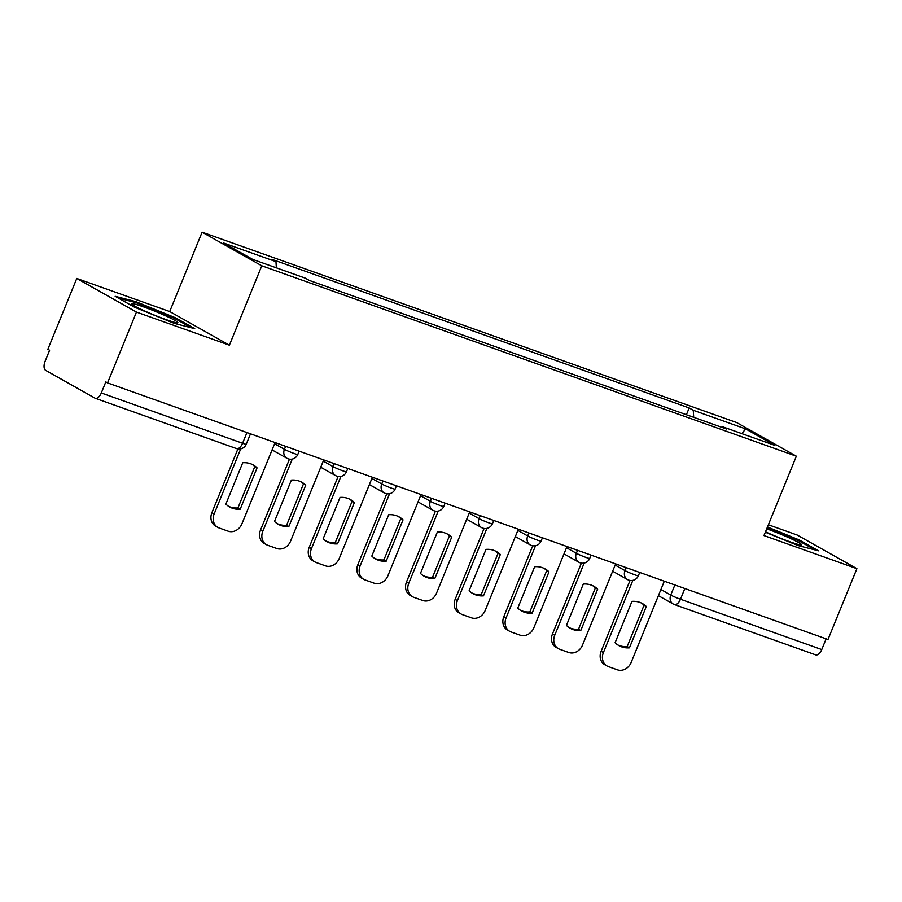 <?xml version="1.0" encoding="UTF-8"?>
<svg xmlns="http://www.w3.org/2000/svg" width="902" height="902" viewBox="0 0 902 902"><rect width="100%" height="100%" fill="white"/><g stroke="black" fill="none" stroke-linecap="round" stroke-linejoin="round"><path stroke-width="1.35" d="M76.771 278.447L136.45 312.081L107.552 382.91L827.991 639.507L856.9 568.677L763.96 535.574L796.353 456.198L736.663 422.564L202.104 232.175L169.711 311.551L76.771 278.447L47.862 349.277L49.599 350.258L45.1 361.296A7.712 3.946 -70.4 0 0 45.675 370.372L94.913 398.12A7.712 3.946 -70.4 0 0 95.24 398.267A7.712 3.946 -70.4 0 0 101.306 392.968L242.582 443.277A7.712 0.586 22.2 0 0 246.246 444.235L250.497 433.817M856.9 568.677L797.221 535.044L768.369 524.772M136.45 312.081L229.39 345.173L261.783 265.797L796.353 456.198M107.552 382.91L105.805 381.929L101.306 392.968M826.131 638.841L821.756 649.564A7.712 3.946 109.6 0 1 815.679 654.863L674.403 604.543A7.712 3.946 -70.4 0 0 680.469 599.244L821.756 649.564M693.706 417.333L693.255 410.263L745.661 428.924L774.886 445.396L722.491 426.736L721.769 427.322M693.255 410.263L689.173 407.952L271.874 259.336L275.967 261.636L223.561 242.976L252.797 259.449L305.192 278.109L309.285 280.409L726.584 429.036L722.491 426.736M202.104 232.175L261.783 265.797M765.324 532.236L798.101 545.563L818.509 550.818L799.116 539.892L767.444 527.016M169.711 311.551L229.39 345.173M134.556 307.221L174.345 323.401L194.742 328.655L175.36 317.741L135.559 301.55L115.163 296.296L134.556 307.221M686.411 414.728L689.173 407.952M275.967 261.636L276.35 267.838M745.661 428.924L741.794 433.603M798.766 540.772L799.116 539.892M135.21 302.429L135.559 301.55M174.999 318.609L175.36 317.741M632.854 580.369L603.382 652.597A11.568 9.888 119.4 0 0 607.057 666.003A11.568 9.888 119.4 0 0 608.376 666.601L617.419 669.825A11.568 9.888 -60.6 0 0 631.141 662.485L664.3 581.204M615.085 642.731A23.903 20.442 119.4 0 0 618.885 645.618A23.903 20.442 119.4 0 0 629.427 647.839L646.306 606.494A23.903 20.442 -60.6 0 0 642.506 603.607A23.903 20.442 -60.6 0 0 631.952 601.386L615.085 642.731M630.036 580.448L601.115 651.323A11.568 9.888 119.4 0 0 604.791 664.729L607.057 666.003M617.78 644.941A23.903 20.442 119.4 0 0 627.172 646.565L644.039 605.219L646.306 606.494M641.345 603.01A23.903 20.442 -60.6 0 1 644.039 605.219M627.172 646.565L629.427 647.839M765.494 531.808A25.064 1.894 22.2 0 0 766.52 532.281A25.064 1.894 22.2 0 0 801.337 544.966A25.064 1.894 22.2 0 0 790.332 538.415A25.064 1.894 22.2 0 0 766.711 528.831M767.128 527.817L798.191 540.445L815.013 549.916M166.566 316.252A25.064 1.894 22.2 0 0 142.2 306.409A25.064 1.894 22.2 0 0 131.568 304.03A25.064 1.894 22.2 0 0 142.764 310.119A25.064 1.894 22.2 0 0 177.57 322.803A25.064 1.894 22.2 0 0 166.566 316.252M118.342 298.088L135.875 302.61L174.436 318.282L191.247 327.764M584.203 563.04L554.73 635.267A11.568 9.888 119.4 0 0 558.406 648.673A11.568 9.888 119.4 0 0 559.725 649.282L568.767 652.496A11.568 9.888 -60.6 0 0 582.478 645.156L615.649 563.874M566.433 625.402A23.903 20.442 119.4 0 0 570.233 628.288A23.903 20.442 119.4 0 0 580.775 630.509L597.654 589.164A23.903 20.442 -60.6 0 0 593.843 586.277A23.903 20.442 -60.6 0 0 583.301 584.056L566.433 625.402M581.384 563.119L552.464 633.993A11.568 9.888 119.4 0 0 556.139 647.399L558.406 648.673M569.128 627.612A23.903 20.442 119.4 0 0 578.52 629.235L595.388 587.89L597.654 589.164M592.693 585.68A23.903 20.442 -60.6 0 1 595.388 587.89M578.52 629.235L580.775 630.509M535.54 545.71L506.067 617.938A11.568 9.888 119.4 0 0 509.754 631.344A11.568 9.888 119.4 0 0 511.073 631.952L520.116 635.166A11.568 9.888 -60.6 0 0 533.826 627.826L566.997 546.544M517.782 608.072A23.903 20.442 119.4 0 0 521.582 610.958A23.903 20.442 119.4 0 0 532.124 613.18L548.991 571.834A23.903 20.442 -60.6 0 0 545.191 568.948A23.903 20.442 -60.6 0 0 534.649 566.727L517.782 608.072M532.732 545.789L503.812 616.664A11.568 9.888 119.4 0 0 507.488 630.07L509.754 631.344M520.477 610.282A23.903 20.442 119.4 0 0 529.857 611.906L546.736 570.56L548.991 571.834M544.041 568.361A23.903 20.442 -60.6 0 1 546.736 570.56M529.857 611.906L532.124 613.18M486.888 528.38L457.415 600.608A11.568 9.888 119.4 0 0 461.102 614.014A11.568 9.888 119.4 0 0 462.422 614.623L471.464 617.836A11.568 9.888 -60.6 0 0 485.175 610.496L518.346 529.215M469.119 590.742A23.903 20.442 119.4 0 0 472.93 593.629A23.903 20.442 119.4 0 0 483.472 595.85L500.339 554.505A23.903 20.442 -60.6 0 0 496.54 551.618A23.903 20.442 -60.6 0 0 485.998 549.397L469.119 590.742M484.081 528.459L455.16 599.334A11.568 9.888 119.4 0 0 458.836 612.74L461.102 614.014M471.814 592.952A23.903 20.442 119.4 0 0 481.206 594.576L498.084 553.23L500.339 554.505M495.39 551.032A23.903 20.442 -60.6 0 1 498.084 553.23M481.206 594.576L483.472 595.85M438.237 511.062L408.764 583.278A11.568 9.888 119.4 0 0 412.44 596.684A11.568 9.888 119.4 0 0 413.759 597.293L422.812 600.518A11.568 9.888 -60.6 0 0 436.523 593.166L469.694 511.896M420.467 573.413A23.903 20.442 119.4 0 0 424.278 576.299A23.903 20.442 119.4 0 0 434.82 578.52L451.688 537.186A23.903 20.442 -60.6 0 0 447.888 534.3A23.903 20.442 -60.6 0 0 437.346 532.067L420.467 573.413M435.429 511.13L406.498 582.004A11.568 9.888 119.4 0 0 410.185 595.41L412.44 596.684M423.162 575.623A23.903 20.442 119.4 0 0 432.554 577.246L449.421 535.912L451.688 537.186M446.727 533.702A23.903 20.442 -60.6 0 1 449.421 535.912M432.554 577.246L434.82 578.52M389.585 493.732L360.112 565.949A11.568 9.888 119.4 0 0 363.788 579.366A11.568 9.888 119.4 0 0 365.107 579.963L374.15 583.188A11.568 9.888 -60.6 0 0 387.871 575.837L421.031 494.567M371.816 556.083A23.903 20.442 119.4 0 0 375.615 558.969A23.903 20.442 119.4 0 0 386.169 561.202L403.036 519.856A23.903 20.442 -60.6 0 0 399.236 516.97A23.903 20.442 -60.6 0 0 388.694 514.738L371.816 556.083M386.766 493.8L357.846 564.675A11.568 9.888 119.4 0 0 361.533 578.092L363.788 579.366M374.51 558.293A23.903 20.442 119.4 0 0 383.902 559.917L400.77 518.582L403.036 519.856M398.075 516.372A23.903 20.442 -60.6 0 1 400.77 518.582M383.902 559.917L386.169 561.202M340.933 476.403L311.461 548.619A11.568 9.888 119.4 0 0 315.136 562.036A11.568 9.888 119.4 0 0 316.455 562.634L325.498 565.858A11.568 9.888 -60.6 0 0 339.22 558.507L372.379 477.237M323.164 538.753A23.903 20.442 119.4 0 0 326.964 541.64A23.903 20.442 119.4 0 0 337.506 543.872L354.385 502.527A23.903 20.442 -60.6 0 0 350.585 499.64A23.903 20.442 -60.6 0 0 340.031 497.419L323.164 538.753M338.115 476.481L309.194 547.345A11.568 9.888 119.4 0 0 312.87 560.762L315.136 562.036M325.859 540.963A23.903 20.442 119.4 0 0 335.251 542.598L352.118 501.253L354.385 502.527M349.424 499.043A23.903 20.442 -60.6 0 1 352.118 501.253M335.251 542.598L337.506 543.872M292.282 459.073L262.809 531.289A11.568 9.888 119.4 0 0 266.485 544.707A11.568 9.888 119.4 0 0 267.804 545.304L276.846 548.529A11.568 9.888 -60.6 0 0 290.557 541.177L323.728 459.907M274.512 521.435A23.903 20.442 119.4 0 0 278.312 524.321A23.903 20.442 119.4 0 0 288.854 526.543L305.733 485.197A23.903 20.442 -60.6 0 0 301.922 482.311A23.903 20.442 -60.6 0 0 291.38 480.089L274.512 521.435M289.463 459.152L260.543 530.015A11.568 9.888 119.4 0 0 264.218 543.432L266.485 544.707M277.207 523.634A23.903 20.442 119.4 0 0 286.599 525.268L303.467 483.923L305.733 485.197M300.772 481.713A23.903 20.442 -60.6 0 1 303.467 483.923M286.599 525.268L288.854 526.543M240.721 448.858L214.146 513.971A11.568 9.888 119.4 0 0 217.833 527.377A11.568 9.888 119.4 0 0 219.152 527.974L228.195 531.199A11.568 9.888 -60.6 0 0 241.905 523.848L275.076 442.578M225.861 504.105A23.903 20.442 119.4 0 0 229.66 506.992A23.903 20.442 119.4 0 0 240.203 509.213L257.07 467.867A23.903 20.442 -60.6 0 0 253.27 464.981A23.903 20.442 -60.6 0 0 242.728 462.76L225.861 504.105M237.902 448.937L211.891 512.686A11.568 9.888 119.4 0 0 215.567 526.103L217.833 527.377M228.556 506.304A23.903 20.442 119.4 0 0 237.936 507.939L254.815 466.593L257.07 467.867M252.12 464.383A23.903 20.442 -60.6 0 1 254.815 466.593M237.936 507.939L240.203 509.213M274.591 443.761L284.423 449.309A7.712 0.586 22.2 0 0 294.142 453.492A7.712 0.586 22.2 0 0 297.807 454.439L299.148 451.147M323.243 461.091L333.086 466.638A7.712 0.586 22.2 0 0 342.794 470.821A7.712 0.586 22.2 0 0 346.458 471.769L347.8 468.476M371.895 478.421L381.738 483.968A7.712 0.586 22.2 0 0 391.457 488.151A7.712 0.586 22.2 0 0 395.11 489.098L396.452 485.806M420.546 495.75L430.389 501.298A7.712 0.586 22.2 0 0 440.108 505.481A7.712 0.586 22.2 0 0 443.761 506.428L445.114 503.136M469.209 513.08L479.041 518.627A7.712 0.586 22.2 0 0 488.76 522.81A7.712 0.586 22.2 0 0 492.413 523.758L493.766 520.465M517.861 530.41L527.693 535.957A7.712 0.586 22.2 0 0 537.412 540.14A7.712 0.586 22.2 0 0 541.076 541.087L542.418 537.795M566.512 547.74L576.344 553.276A7.712 0.586 22.2 0 0 586.063 557.459A7.712 0.586 22.2 0 0 589.728 558.417L591.069 555.125M615.164 565.069L625.007 570.605A7.712 0.586 22.2 0 0 634.715 574.788A7.712 0.586 22.2 0 0 638.379 575.747L639.721 572.454M660.918 589.513L670.75 595.061A7.712 0.586 22.2 0 0 680.469 599.244L684.843 588.521M674.865 584.97L670.75 595.061A7.712 6.596 -60.6 0 0 673.208 604.002A7.712 7.712 0 0 0 674.403 604.543A7.712 3.946 -70.4 0 1 674.087 604.396A7.712 6.596 -60.6 0 1 673.208 604.002L658.404 595.658M285.641 446.343L284.423 449.309A7.712 6.596 119.4 0 0 286.881 458.25A7.712 6.596 119.4 0 0 287.761 458.644M334.292 463.662L333.086 466.638A7.712 6.596 119.4 0 0 335.533 475.579A7.712 6.596 119.4 0 0 336.412 475.974M382.944 480.992L381.738 483.968A7.712 6.596 119.4 0 0 384.184 492.909A7.712 6.596 119.4 0 0 385.064 493.304M431.596 498.321L430.389 501.298A7.712 6.596 119.4 0 0 432.836 510.239A7.712 6.596 119.4 0 0 433.715 510.633M480.259 515.651L479.041 518.627A7.712 6.596 119.4 0 0 481.499 527.569A7.712 6.596 119.4 0 0 482.378 527.963M528.91 532.981L527.693 535.957A7.712 6.596 119.4 0 0 530.15 544.887A7.712 6.596 119.4 0 0 531.03 545.293M577.562 550.31L576.344 553.276A7.712 6.596 119.4 0 0 578.802 562.217A7.712 6.596 119.4 0 0 579.682 562.622M626.213 567.64L625.007 570.605A7.712 6.596 119.4 0 0 627.454 579.546A7.712 6.596 119.4 0 0 628.333 579.952M246.956 432.565L242.582 443.277A7.712 3.946 -70.4 0 1 236.516 448.587A7.712 7.712 0 0 0 246.246 444.235M236.2 448.441A7.712 3.946 -70.4 0 0 236.516 448.587L95.24 398.267M601.115 651.323L603.382 652.597M552.464 633.993L554.73 635.267M503.812 616.664L506.067 617.938M455.16 599.334L457.415 600.608M406.498 582.004L408.764 583.278M357.846 564.675L360.112 565.949M309.194 547.345L311.461 548.619M260.543 530.015L262.809 531.289M211.891 512.686L214.146 513.971M612.661 571.214L627.454 579.546A7.712 7.712 0 0 0 638.379 575.747M564.009 553.884L578.802 562.217A7.712 7.712 0 0 0 589.728 558.417M515.346 536.555L530.15 544.887A7.712 7.712 0 0 0 541.076 541.087M466.695 519.225L481.499 527.569A7.712 7.712 0 0 0 492.413 523.758M418.043 501.895L432.836 510.239A7.712 7.712 0 0 0 443.761 506.428M369.392 484.566L384.184 492.909A7.712 7.712 0 0 0 395.11 489.098M320.74 467.236L335.533 475.579A7.712 7.712 0 0 0 346.458 471.769M272.077 449.906L286.881 458.25A7.712 7.712 0 0 0 297.807 454.439"/></g></svg>
